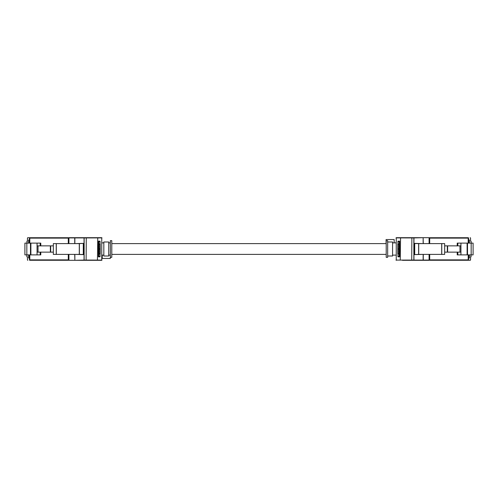 <?xml version="1.0" encoding="UTF-8"?>
<svg xmlns="http://www.w3.org/2000/svg" width="498" height="498" viewBox="0 0 498 498"><rect width="100%" height="100%" fill="white"/><g stroke="black" fill="none" stroke-linecap="round" stroke-linejoin="round"><path stroke-width="0.75" d="M386.205 243.609L111.795 243.609M386.205 254.391L111.795 254.391M423.269 254.391L423.269 260.074L429.326 260.074L429.326 254.391L429.083 260.317L402.471 260.317M468.201 243.117L468.201 238.119L429.712 238.119L429.712 237.733A0.386 0.386 0 0 0 429.326 238.119L429.326 243.609L429.326 238.119A0.386 0.386 0 0 1 429.712 237.733L468.201 237.733A0.386 0.386 0 0 1 468.587 238.119L468.587 243.117M397.939 253.992L397.939 256.837L399.62 256.837L399.62 241.163L397.939 241.163L397.939 244.008M396.252 260.317L396.252 237.683L423.02 237.683L413.95 237.926L413.95 260.074L423.144 260.074L423.144 254.391M406.984 260.317L419.97 260.317M429.083 243.609L429.083 237.683L423.02 237.683M429.083 237.683L396.252 237.683M399.62 241.163L397.939 241.163M399.62 256.837L397.939 256.837M422.223 254.391L414.579 254.634L418.631 254.391L418.631 243.609L414.703 243.491L414.703 254.509M414.579 254.634L414.579 243.366L422.223 243.609M441.763 254.391L444.664 254.391L444.664 243.609L441.763 243.609L441.763 254.391L418.631 254.391M441.689 254.391L441.689 243.609L418.712 243.609L418.712 254.391M386.205 257.329L386.205 240.671L387.674 240.671L387.674 257.329L386.205 257.329M396.003 260.093L413.857 260.074L413.857 237.926L396.003 237.907M471.133 254.883L470.747 256.956A0.386 0.386 0 0 0 471.133 256.57L470.554 256.956L470.554 259.881L470.168 260.267A0.386 0.386 0 0 0 470.554 259.881L470.168 260.267L429.712 260.267A0.386 0.386 0 0 1 429.326 259.881L468.201 259.881L468.201 254.883M470.168 237.733L470.554 238.119A0.386 0.386 0 0 0 470.168 237.733L470.554 238.119L470.554 241.044L471.133 241.43L471.133 243.117M457.22 245.863L457.22 243.117L473.1 243.117L473.1 254.883L457.22 254.883L457.22 252.137M444.664 245.863L459.978 245.863L459.978 252.137L444.664 252.137M468.587 254.883L468.587 259.881A0.386 0.386 0 0 1 468.201 260.267L470.168 260.267M460.936 254.883L460.936 243.117M459.978 252.137L460.936 252.137M460.936 245.863L459.978 245.863M457.799 243.117L457.799 245.863M457.799 254.883L457.799 252.137M471.133 241.43A0.386 0.386 0 0 0 470.747 241.044L471.133 241.43M468.587 239.98L469.396 239.98L469.396 243.117M468.587 258.02L469.396 258.02L469.396 254.883M468.587 238.119A0.386 0.386 0 0 0 468.201 237.733A0.386 0.386 0 0 1 468.587 238.119L468.201 237.733M429.712 260.267A0.386 0.386 0 0 1 429.326 259.881A0.386 0.386 0 0 0 429.712 260.267L429.712 254.391M469.396 240.123L468.587 240.123M468.587 257.877L469.396 257.877M399.209 248.981L397.771 248.981L397.771 244.275L399.072 243.983L399.508 242.345L398.468 241.692L398.736 241.281L398.468 241.692M398.935 243.983L399.265 242.271M399.209 249.019L399.135 254.017L397.771 253.725L397.771 249.019L399.135 249.019M399.483 255.655L399.072 254.017M399.265 255.729L398.935 254.017M399.62 254.982L399.209 254.69L399.209 243.31L399.62 243.018M399.209 254.69L399.595 254.69L399.595 243.31L399.209 243.31M399.62 241.63L398.481 241.686M399.62 242.209L399.085 241.847M398.767 241.686L398.736 241.281M399.023 241.281L399.34 241.443M399.62 256.37L399.023 256.719L398.468 256.308L399.508 255.655M399.62 255.791L399.085 256.153L399.34 256.557M398.767 256.314L399.085 256.153M74.731 243.609L74.731 237.926L68.674 237.926L68.674 243.609L68.917 237.683L101.748 237.683L78.03 237.683M29.799 254.883L29.799 259.881L68.288 259.881L68.288 260.267A0.386 0.386 0 0 0 68.674 259.881L68.674 254.391L68.674 259.881A0.386 0.386 0 0 1 68.288 260.267L29.799 260.267A0.386 0.386 0 0 1 29.413 259.881L29.413 254.883M100.061 244.008L100.061 241.163L98.38 241.163L98.38 256.837L100.061 256.837L100.061 253.992M101.748 237.683L101.748 260.317L74.98 260.317L84.05 260.074L84.05 237.926L74.856 237.926L74.856 243.609M91.016 237.683L95.529 237.683M68.917 254.391L68.917 260.317L74.98 260.317M68.917 260.317L101.748 260.317M98.38 256.837L100.061 256.837M98.38 241.163L100.061 241.163M75.777 243.609L83.421 243.366L79.369 243.609L79.369 254.391L83.297 254.509L83.297 243.491M83.421 243.366L83.421 254.634L75.777 254.391M56.237 243.609L53.336 243.609L53.336 254.391L56.237 254.391L56.237 243.609L79.369 243.609M56.311 243.609L56.311 254.391L79.288 254.391L79.288 243.609M111.795 240.671L111.795 257.329L110.326 257.329L110.326 240.671L111.795 240.671M101.997 237.907L84.143 237.926L84.143 260.074L101.997 260.093M26.867 243.117L27.253 241.044A0.386 0.386 0 0 0 26.867 241.43L27.446 241.044L27.446 238.119L27.832 237.733A0.386 0.386 0 0 0 27.446 238.119L27.832 237.733L68.288 237.733A0.386 0.386 0 0 1 68.674 238.119L29.799 238.119L29.799 243.117M27.832 260.267L27.446 259.881A0.386 0.386 0 0 0 27.832 260.267L27.446 259.881L27.446 256.956L26.867 256.57L26.867 254.883M40.78 252.137L40.78 254.883L24.9 254.883L24.9 243.117L40.78 243.117L40.78 245.863M53.336 252.137L38.022 252.137L38.022 245.863L53.336 245.863M29.413 243.117L29.413 238.119A0.386 0.386 0 0 1 29.799 237.733L27.832 237.733M37.064 243.117L37.064 254.883M38.022 245.863L37.064 245.863M37.064 252.137L38.022 252.137M40.201 254.883L40.201 252.137M40.201 243.117L40.201 245.863M28.604 254.883L28.604 258.02L29.413 258.02L29.413 259.881A0.386 0.386 0 0 0 29.799 260.267A0.386 0.386 0 0 1 29.413 259.881L29.799 260.267M26.867 256.57A0.386 0.386 0 0 0 27.253 256.956L26.867 256.57M29.799 237.733L29.413 238.119A0.386 0.386 0 0 1 29.799 237.733A0.386 0.386 0 0 0 29.413 238.119L29.413 239.98L28.604 239.98L28.604 243.117M68.288 237.733A0.386 0.386 0 0 1 68.674 238.119A0.386 0.386 0 0 0 68.288 237.733L68.288 243.609M28.604 257.877L29.413 257.877M29.413 240.123L28.604 240.123M98.791 249.019L100.229 249.019L100.229 253.725L98.928 254.017L98.492 255.655L99.532 256.308L99.264 256.719L99.532 256.308M99.065 254.017L98.735 255.729M98.791 248.981L98.865 243.983L100.229 244.275L100.229 248.981L98.865 248.981M98.517 242.345L98.928 243.983M98.735 242.271L99.065 243.983M98.38 243.018L98.791 243.31L98.791 254.69L98.38 254.982M98.791 243.31L98.405 243.31L98.405 254.69L98.791 254.69M98.38 256.37L99.519 256.314M98.38 255.791L98.915 256.153M99.233 256.314L99.264 256.719M98.978 256.719L98.66 256.557M98.38 241.63L98.978 241.281L99.532 241.692L98.492 242.345M98.38 242.209L98.915 241.847L98.66 241.443M99.233 241.686L98.915 241.847M102.239 255.125L102.239 258.456L110.326 258.456L110.326 257.329M103.833 256.009L108.732 256.009L108.732 241.991L103.833 241.991L103.833 256.009M394.167 242.875L394.167 239.544L386.081 239.544L386.081 243.609M387.674 256.009L392.573 256.009L392.573 241.991L387.674 241.991M429.083 260.317L429.083 254.391M423.144 243.609L423.144 237.926L423.269 243.609M411.871 237.926L411.728 260.074L411.871 237.926M400.554 237.926L400.249 260.074L400.554 237.926M447.64 252.137L447.64 245.863M447.322 252.137L447.322 245.863M429.712 237.733A0.386 0.386 0 0 0 429.326 238.119L429.712 238.119L429.712 243.609M471.17 254.883L471.17 243.117M467.516 254.883L467.516 243.117M467.112 254.883L467.112 243.117M468.587 259.881L468.201 260.267A0.386 0.386 0 0 0 468.587 259.881M399.135 248.981L399.072 243.983M399.004 243.18L399.209 243.516M399.62 242.233L399.209 242.233M398.705 243.983L398.705 248.981M399.209 255.767L399.62 255.767M398.481 256.314L398.736 256.719M398.705 249.019L398.705 254.017M68.917 237.683L68.917 243.609M74.856 254.391L74.856 260.074L74.731 254.391M86.129 260.074L86.272 237.926L86.129 260.074M97.446 260.074L97.751 237.926L97.446 260.074M50.36 245.863L50.36 252.137M50.678 245.863L50.678 252.137M68.288 260.267A0.386 0.386 0 0 0 68.674 259.881L68.288 259.881L68.288 254.391M26.83 243.117L26.83 254.883M30.484 243.117L30.484 254.883M30.888 243.117L30.888 254.883M98.865 249.019L98.928 254.017M98.996 254.82L98.791 254.484M98.38 255.767L98.791 255.767M99.295 254.017L99.295 249.019M98.791 242.233L98.38 242.233M99.519 241.686L99.264 241.281M99.295 248.981L99.295 243.983M392.573 242.875L396.003 242.875M392.573 255.125L396.003 255.125M398.468 256.308L398.724 256.713M110.326 255.125L108.732 255.125M103.833 255.125L101.997 255.125M110.326 242.875L108.732 242.875M103.833 242.875L101.997 242.875M99.532 241.692L99.276 241.287"/></g></svg>
